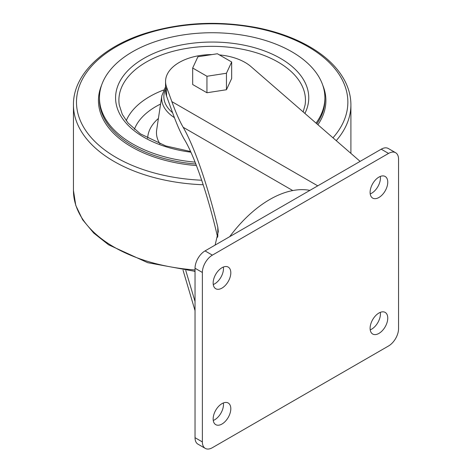 <?xml version="1.0" encoding="UTF-8"?>
<svg xmlns="http://www.w3.org/2000/svg" width="472" height="472" viewBox="0 0 472 472"><rect width="100%" height="100%" fill="white"/><g stroke="black" fill="none" stroke-linecap="round" stroke-linejoin="round"><path stroke-width="0.71" d="M211.987 54.587A46.61 26.91 0 0 0 165.56 81.497A46.61 26.91 0 0 0 166.551 87.013L171.837 101.598C175.796 112.483 179.566 121.038 183.148 127.269C194.069 145.984 207.538 184.788 217.798 227.115L218.3 231.516L215.108 245.098M165.56 81.497L165.56 90.559A46.61 26.91 0 0 0 166.551 96.076L172.787 113.274C176.888 124.555 180.782 133.328 184.469 139.588C194.954 157.052 208.205 196.104 217.627 237.304M195.036 310.641L183.024 270.161M192.676 68.021L192.676 84.517L206.948 92.754L226.448 89.739L231.669 78.482L231.669 61.991L217.397 53.749L197.904 56.77L192.676 68.021L206.948 76.263L226.448 73.248L231.669 61.991M219.415 54.917A46.61 26.91 0 0 1 250.992 66.605L360.112 161.383M195.036 301.525L185.762 270.486M309.886 190.375A102.105 58.947 120 0 0 269.789 199.485A102.105 58.947 120 0 0 229.687 236.684M388.544 345.982A14.148 8.171 120 0 0 398.551 328.654L398.551 159.2A14.148 8.171 120 0 0 395.624 152.721A14.148 8.171 120 0 0 388.544 153.424L212.37 255.14A14.148 8.171 120 0 0 202.364 272.468L202.364 441.922A14.148 8.171 120 0 0 205.296 448.4A14.148 8.171 120 0 0 212.37 447.698L388.544 345.982M395.624 152.721L388.297 148.491A14.148 8.171 120 0 0 381.223 149.193L205.043 250.909A14.148 8.171 120 0 0 195.036 268.238L195.036 437.691A14.148 8.171 120 0 0 197.969 444.17L205.296 448.4M213.267 420.469A12.484 7.21 120 0 0 223.374 402.964M213.155 418.929A12.484 7.21 120 0 0 215.739 424.647A12.484 7.21 120 0 0 228.224 417.437A12.484 7.21 120 0 0 228.224 403.017A12.484 7.21 120 0 0 218.607 406.362A12.484 7.21 120 0 0 213.155 418.929M213.267 284.545A12.484 7.21 120 0 0 223.374 267.04M213.155 283.005A12.484 7.21 120 0 0 215.739 288.722A12.484 7.21 120 0 0 228.224 281.513A12.484 7.21 120 0 0 228.224 267.093A12.484 7.21 120 0 0 218.607 270.438A12.484 7.21 120 0 0 213.155 283.005M370.213 329.857A12.484 7.21 120 0 0 380.326 312.346M370.107 328.311A12.484 7.21 120 0 0 372.691 334.028A12.484 7.21 120 0 0 385.176 326.819A12.484 7.21 120 0 0 385.176 312.405A12.484 7.21 120 0 0 375.553 315.75A12.484 7.21 120 0 0 370.107 328.311M370.213 193.933A12.484 7.21 120 0 0 380.326 176.422M370.107 192.387A12.484 7.21 120 0 0 372.691 198.104A12.484 7.21 120 0 0 385.176 190.894A12.484 7.21 120 0 0 385.176 176.481A12.484 7.21 120 0 0 375.553 179.826A12.484 7.21 120 0 0 370.107 192.387M206.948 92.754L206.948 76.263M226.448 89.739L226.448 73.248M195.101 162.138A112.714 65.077 180 0 1 99.456 97.81A112.714 65.077 180 0 1 169.041 37.689A112.714 65.077 180 0 1 291.873 51.796A112.714 65.077 180 0 1 324.889 97.81A112.714 65.077 180 0 1 316.033 123.098M217.798 227.115L217.798 236.472M166.551 87.013L166.551 96.076M183.148 127.269L292.764 190.558M171.837 101.598L317.75 185.838M194.293 271.294L195.036 271.724M381.223 149.193L388.544 153.424M205.043 250.909L212.37 255.14M195.036 268.238L202.364 272.468M195.036 437.691L202.364 441.922M172.563 112.66A48.327 27.901 180 0 1 165.56 89.314M174.41 117.652A50.528 29.17 180 0 1 161.837 95.733L156.68 129.883A55.702 32.161 180 0 0 159.967 143.883M195.036 269.949A138.727 80.093 180 0 1 73.449 190.464L75.78 205.426L82.641 219.781L93.716 233.038L108.59 244.815L147.701 262.692L195.036 271.347M350.902 153.382L350.902 104.831A138.727 80.093 180 0 1 336.253 140.656M203.208 184.758A138.727 80.093 180 0 1 73.449 104.831L73.449 190.464M201.703 180.227A135.688 78.34 180 0 1 88.913 69.372A135.688 78.34 180 0 1 308.122 46.728A135.688 78.34 180 0 1 332.966 137.806M322.771 85.255A113.728 65.661 180 0 1 317.916 124.732M196.446 165.583A113.728 65.661 180 0 1 101.574 85.255M324.889 97.81L324.889 99.651A112.714 65.077 180 0 1 316.842 123.8M195.85 164.044A112.714 65.077 180 0 1 99.456 99.651L99.456 97.81M190.906 152.202A96.589 55.761 180 0 1 127.582 70.894A96.589 55.761 180 0 1 280.468 58.38A96.589 55.761 180 0 1 304.894 113.422M190.6 151.524L165.719 145.925L140.455 133.889L128.101 123.056L122.289 114.377L119.245 104.872A93.279 53.855 180 0 1 172.764 51.383A93.279 53.855 180 0 1 278.132 62.115A93.279 53.855 180 0 1 305.101 104.872L303.16 111.917M126.23 120.726A88.4 51.035 180 0 1 163.631 90.022M134.396 129.298A79.585 45.949 180 0 1 160.58 104.052M147.671 138.266A64.516 37.247 180 0 1 158.409 118.454M165.56 86.748L161.837 95.733M350.902 104.831C350.879 96.807 348.944 88.99 345.091 81.373C338.141 67.933 326.299 56.369 309.579 46.675C294.717 38.144 277.477 31.872 257.865 27.848C219.238 20.426 181.897 22.202 145.842 33.188C102.353 46.716 73.095 74.806 73.449 104.831"/></g></svg>
